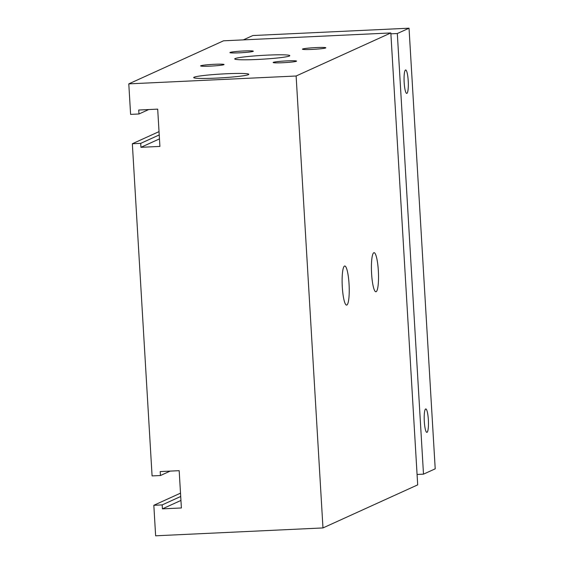 <?xml version="1.0" encoding="UTF-8"?>
<svg xmlns="http://www.w3.org/2000/svg" width="564" height="564" viewBox="0 0 564 564"><rect width="100%" height="100%" fill="white"/><g stroke="black" fill="none" stroke-linecap="round" stroke-linejoin="round"><path stroke-width="0.85" d="M128.789 83.874L223.506 40.812L390.838 32.945L417.691 484.871L322.975 527.932L155.636 535.8L153.824 505.295L162.192 504.9L162.425 508.855L181.389 507.967L179.176 470.679L160.211 471.574L160.444 475.53L152.083 475.917L132.343 143.749L140.711 143.362L140.944 147.31L159.908 146.421L157.694 109.134L138.73 110.029L138.97 113.984L130.601 114.379L128.789 83.874L296.121 76.006L322.975 527.932M248.379 74.667A27.594 1.903 176.6 0 1 218.917 77.98A27.594 1.903 176.6 0 1 193.692 77.578A27.594 1.903 176.6 0 1 221.13 74.039A27.594 1.903 176.6 0 1 248.794 74.307A27.594 1.903 176.6 0 1 248.379 74.667M289.388 56.019A27.594 1.903 176.6 0 1 259.926 59.333A27.594 1.903 176.6 0 1 234.709 58.931A27.594 1.903 176.6 0 1 262.14 55.399A27.594 1.903 176.6 0 1 289.804 55.66A27.594 1.903 176.6 0 1 289.388 56.019M325.668 47.947A11.724 0.811 176.6 0 1 313.147 49.357A11.724 0.811 176.6 0 1 302.431 49.188A11.724 0.811 176.6 0 1 314.085 47.679A11.724 0.811 176.6 0 1 325.837 47.792A11.724 0.811 176.6 0 1 325.668 47.947M223.859 64.677A11.724 0.811 176.6 0 1 211.338 66.08A11.724 0.811 176.6 0 1 200.622 65.91A11.724 0.811 176.6 0 1 212.283 64.409A11.724 0.811 176.6 0 1 224.035 64.522A11.724 0.811 176.6 0 1 223.859 64.677M253.151 51.359A11.724 0.811 176.6 0 1 240.638 52.762A11.724 0.811 176.6 0 1 229.922 52.593A11.724 0.811 176.6 0 1 241.575 51.091A11.724 0.811 176.6 0 1 253.328 51.204A11.724 0.811 176.6 0 1 253.151 51.359M296.368 61.264A11.724 0.811 176.6 0 1 283.854 62.675A11.724 0.811 176.6 0 1 273.138 62.505A11.724 0.811 176.6 0 1 284.792 61.004A11.724 0.811 176.6 0 1 296.544 61.109A11.724 0.811 176.6 0 1 296.368 61.264M378.338 270.692A19.571 3.447 -92.7 0 1 375.892 291.771A19.571 3.447 -92.7 0 1 371.528 272.377A19.571 3.447 -92.7 0 1 374.052 252.679A19.571 3.447 -92.7 0 1 378.338 270.692M349.046 284.009A19.571 3.447 -92.7 0 1 346.592 305.096A19.571 3.447 -92.7 0 1 342.235 285.694A19.571 3.447 -92.7 0 1 344.759 265.996A19.571 3.447 -92.7 0 1 349.046 284.009M390.838 32.945L296.121 76.006M180.508 493.162L153.824 505.295M180.706 496.482L162.192 504.9M180.945 500.437L162.425 508.855M170.173 471.102L160.444 475.53M159.034 131.616L132.343 143.749M159.231 134.937L140.711 143.362M159.464 138.892L140.944 147.31M148.692 109.557L138.97 113.984M404.176 82.626A11.724 2.066 -92.7 0 1 405.643 69.992A11.724 2.066 -92.7 0 1 408.258 81.611A11.724 2.066 -92.7 0 1 406.75 93.42A11.724 2.066 -92.7 0 1 404.176 82.626M424.311 421.569A11.724 2.066 -92.7 0 1 425.785 408.942A11.724 2.066 -92.7 0 1 428.393 420.554A11.724 2.066 -92.7 0 1 426.885 432.362A11.724 2.066 -92.7 0 1 424.311 421.569M243.317 39.875L252.855 35.539L409.034 28.2L435.211 468.832L423.493 474.155L397.317 33.53L409.034 28.2M417.071 474.458L423.493 474.155M397.317 33.53L390.894 33.826"/></g></svg>
